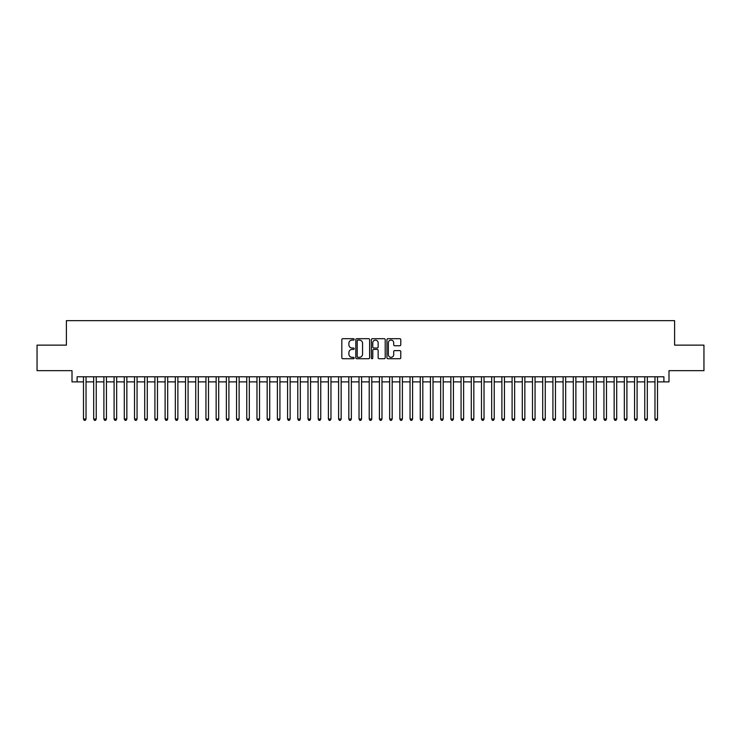 <?xml version="1.0" encoding="UTF-8"?>
<svg xmlns="http://www.w3.org/2000/svg" width="741" height="741" viewBox="0 0 741 741"><rect width="100%" height="100%" fill="white"/><g stroke="black" fill="none" stroke-linecap="round" stroke-linejoin="round"><path stroke-width="1.11" d="M354.17 339.397A0.704 0.704 0 0 0 353.476 338.693L342.824 338.693A1 1 0 0 0 341.823 339.693L341.823 357.727A1 1 0 0 0 342.824 358.727L353.476 358.727A0.704 0.704 0 0 0 354.17 358.023A0.704 0.704 0 0 0 353.476 357.329L352.095 357.329A3.205 3.205 0 0 1 348.891 354.124L348.891 352.623A3.205 3.205 0 0 1 352.095 349.409L353.476 349.409A0.704 0.704 0 0 0 354.17 348.715A0.704 0.704 0 0 0 353.476 348.011L352.095 348.011A3.205 3.205 0 0 1 348.891 344.806L348.891 343.305A3.205 3.205 0 0 1 352.095 340.1L353.476 340.1A0.704 0.704 0 0 0 354.17 339.397M399.779 345.76A1 1 0 0 0 400.779 344.76L400.779 339.693A1 1 0 0 0 399.779 338.693L387.951 338.693A1 1 0 0 0 386.95 339.693L386.95 357.727A1 1 0 0 0 387.951 358.727L399.779 358.727A1 1 0 0 0 400.779 357.727L400.779 351.614A1 1 0 0 0 399.779 350.613L394.712 350.613A1 1 0 0 0 393.712 351.614L393.712 354.652A2.677 2.677 0 0 1 391.035 357.329A2.677 2.677 0 0 1 388.358 354.652L388.358 342.777A2.677 2.677 0 0 1 391.035 340.1A2.677 2.677 0 0 1 393.712 342.777L393.712 344.76A1 1 0 0 0 394.712 345.76L399.779 345.76M77.101 381.874L77.101 376.78L663.899 376.78L663.899 381.874L668.993 381.874L668.993 370.657L703.95 370.657L703.95 345.139L674.606 345.139L674.606 320.649L66.394 320.649L66.394 345.139L37.05 345.139L37.05 370.657L72.007 370.657L72.007 381.874L83.483 381.874M369.62 339.693A1 1 0 0 0 368.62 338.693L356.801 338.693A1 1 0 0 0 355.8 339.693L355.8 357.727A1 1 0 0 0 356.801 358.727L368.62 358.727A1 1 0 0 0 369.62 357.727L369.62 339.693M372.38 338.693L384.199 338.693A1 1 0 0 1 385.2 339.693L385.2 357.727A1 1 0 0 1 384.199 358.727L379.142 358.727A1 1 0 0 1 378.142 357.727L378.142 350.419A1 1 0 0 0 377.132 349.409L373.779 349.409A1 1 0 0 0 372.779 350.419L372.779 358.023A0.704 0.704 0 0 1 372.075 358.727A0.704 0.704 0 0 1 371.38 358.023L371.38 339.693A1 1 0 0 1 372.38 338.693M86.03 381.874L93.69 381.874M96.237 381.874L103.897 381.874M106.445 381.874L114.095 381.874M116.652 381.874L124.303 381.874M126.85 381.874L134.51 381.874M137.057 381.874L144.717 381.874M147.264 381.874L154.915 381.874M157.472 381.874L165.123 381.874M167.679 381.874L175.33 381.874M177.877 381.874L185.537 381.874M188.084 381.874L195.735 381.874M198.292 381.874L205.942 381.874M208.499 381.874L216.15 381.874M218.697 381.874L226.357 381.874M228.904 381.874L236.555 381.874M239.111 381.874L246.762 381.874M249.319 381.874L256.97 381.874M259.517 381.874L267.177 381.874M269.724 381.874L277.375 381.874M279.931 381.874L287.582 381.874M290.139 381.874L297.789 381.874M300.337 381.874L307.997 381.874M310.544 381.874L318.195 381.874M320.751 381.874L328.402 381.874M330.958 381.874L338.609 381.874M341.156 381.874L348.816 381.874M351.364 381.874L359.024 381.874M361.571 381.874L369.222 381.874M371.778 381.874L379.429 381.874M381.976 381.874L389.636 381.874M392.184 381.874L399.844 381.874M402.391 381.874L410.042 381.874M412.598 381.874L420.249 381.874M422.805 381.874L430.456 381.874M433.003 381.874L440.663 381.874M443.211 381.874L450.861 381.874M453.418 381.874L461.069 381.874M463.625 381.874L471.276 381.874M473.823 381.874L481.483 381.874M484.03 381.874L491.681 381.874M494.238 381.874L501.889 381.874M504.445 381.874L512.096 381.874M514.643 381.874L522.303 381.874M524.85 381.874L532.501 381.874M535.058 381.874L542.708 381.874M545.265 381.874L552.916 381.874M555.463 381.874L563.123 381.874M565.67 381.874L573.321 381.874M575.877 381.874L583.528 381.874M586.085 381.874L593.736 381.874M596.283 381.874L603.943 381.874M606.49 381.874L614.15 381.874M616.697 381.874L624.348 381.874M626.905 381.874L634.555 381.874M637.103 381.874L644.763 381.874M647.31 381.874L654.97 381.874M657.517 381.874L663.899 381.874M357.903 340.1A0.704 0.704 0 0 0 357.199 340.795L357.199 356.625A0.704 0.704 0 0 0 357.903 357.329L359.357 357.329A3.205 3.205 0 0 0 362.562 354.124L362.562 343.305A3.205 3.205 0 0 0 359.357 340.1L357.903 340.1M378.142 342.824A2.677 2.677 0 0 0 375.455 340.147A2.677 2.677 0 0 0 372.779 342.824L372.779 347.01A1 1 0 0 0 373.779 348.011L377.132 348.011A1 1 0 0 0 378.142 347.01L378.142 342.824M86.03 376.78L86.03 419.026L83.483 419.026L83.483 376.78M86.03 419.026L85.271 420.351L84.252 420.351L83.483 419.026M96.237 376.78L96.237 419.026L93.69 419.026L93.69 376.78M96.237 419.026L95.478 420.351L94.45 420.351L93.69 419.026M106.445 376.78L106.445 419.026L103.897 419.026L103.897 376.78M106.445 419.026L105.676 420.351L104.657 420.351L103.897 419.026M116.652 376.78L116.652 419.026L114.095 419.026L114.095 376.78M116.652 419.026L115.883 420.351L114.864 420.351L114.095 419.026M126.85 376.78L126.85 419.026L124.303 419.026L124.303 376.78M126.85 419.026L126.09 420.351L125.072 420.351L124.303 419.026M137.057 376.78L137.057 419.026L134.51 419.026L134.51 376.78M137.057 419.026L136.298 420.351L135.27 420.351L134.51 419.026M147.264 376.78L147.264 419.026L144.717 419.026L144.717 376.78M147.264 419.026L146.496 420.351L145.477 420.351L144.717 419.026M157.472 376.78L157.472 419.026L154.915 419.026L154.915 376.78M157.472 419.026L156.703 420.351L155.684 420.351L154.915 419.026M167.679 376.78L167.679 419.026L165.123 419.026L165.123 376.78M167.679 419.026L166.91 420.351L165.891 420.351L165.123 419.026M177.877 376.78L177.877 419.026L175.33 419.026L175.33 376.78M177.877 419.026L177.118 420.351L176.089 420.351L175.33 419.026M188.084 376.78L188.084 419.026L185.537 419.026L185.537 376.78M188.084 419.026L187.316 420.351L186.297 420.351L185.537 419.026M198.292 376.78L198.292 419.026L195.735 419.026L195.735 376.78M198.292 419.026L197.523 420.351L196.504 420.351L195.735 419.026M208.499 376.78L208.499 419.026L205.942 419.026L205.942 376.78M208.499 419.026L207.73 420.351L206.711 420.351L205.942 419.026M218.697 376.78L218.697 419.026L216.15 419.026L216.15 376.78M218.697 419.026L217.937 420.351L216.918 420.351L216.15 419.026M228.904 376.78L228.904 419.026L226.357 419.026L226.357 376.78M228.904 419.026L228.135 420.351L227.117 420.351L226.357 419.026M239.111 376.78L239.111 419.026L236.555 419.026L236.555 376.78M239.111 419.026L238.343 420.351L237.324 420.351L236.555 419.026M249.319 376.78L249.319 419.026L246.762 419.026L246.762 376.78M249.319 419.026L248.55 420.351L247.531 420.351L246.762 419.026M259.517 376.78L259.517 419.026L256.97 419.026L256.97 376.78M259.517 419.026L258.757 420.351L257.738 420.351L256.97 419.026M269.724 376.78L269.724 419.026L267.177 419.026L267.177 376.78M269.724 419.026L268.955 420.351L267.936 420.351L267.177 419.026M279.931 376.78L279.931 419.026L277.375 419.026L277.375 376.78M279.931 419.026L279.162 420.351L278.144 420.351L277.375 419.026M290.139 376.78L290.139 419.026L287.582 419.026L287.582 376.78M290.139 419.026L289.37 420.351L288.351 420.351L287.582 419.026M300.337 376.78L300.337 419.026L297.789 419.026L297.789 376.78M300.337 419.026L299.577 420.351L298.558 420.351L297.789 419.026M310.544 376.78L310.544 419.026L307.997 419.026L307.997 376.78M310.544 419.026L309.784 420.351L308.756 420.351L307.997 419.026M320.751 376.78L320.751 419.026L318.195 419.026L318.195 376.78M320.751 419.026L319.982 420.351L318.963 420.351L318.195 419.026M330.958 376.78L330.958 419.026L328.402 419.026L328.402 376.78M330.958 419.026L330.19 420.351L329.171 420.351L328.402 419.026M341.156 376.78L341.156 419.026L338.609 419.026L338.609 376.78M341.156 419.026L340.397 420.351L339.378 420.351L338.609 419.026M351.364 376.78L351.364 419.026L348.816 419.026L348.816 376.78M351.364 419.026L350.604 420.351L349.576 420.351L348.816 419.026M361.571 376.78L361.571 419.026L359.024 419.026L359.024 376.78M361.571 419.026L360.802 420.351L359.783 420.351L359.024 419.026M371.778 376.78L371.778 419.026L369.222 419.026L369.222 376.78M371.778 419.026L371.009 420.351L369.991 420.351L369.222 419.026M381.976 376.78L381.976 419.026L379.429 419.026L379.429 376.78M381.976 419.026L381.217 420.351L380.198 420.351L379.429 419.026M392.184 376.78L392.184 419.026L389.636 419.026L389.636 376.78M392.184 419.026L391.424 420.351L390.396 420.351L389.636 419.026M402.391 376.78L402.391 419.026L399.844 419.026L399.844 376.78M402.391 419.026L401.622 420.351L400.603 420.351L399.844 419.026M412.598 376.78L412.598 419.026L410.042 419.026L410.042 376.78M412.598 419.026L411.829 420.351L410.81 420.351L410.042 419.026M422.805 376.78L422.805 419.026L420.249 419.026L420.249 376.78M422.805 419.026L422.037 420.351L421.018 420.351L420.249 419.026M433.003 376.78L433.003 419.026L430.456 419.026L430.456 376.78M433.003 419.026L432.244 420.351L431.216 420.351L430.456 419.026M443.211 376.78L443.211 419.026L440.663 419.026L440.663 376.78M443.211 419.026L442.442 420.351L441.423 420.351L440.663 419.026M453.418 376.78L453.418 419.026L450.861 419.026L450.861 376.78M453.418 419.026L452.649 420.351L451.63 420.351L450.861 419.026M463.625 376.78L463.625 419.026L461.069 419.026L461.069 376.78M463.625 419.026L462.856 420.351L461.838 420.351L461.069 419.026M473.823 376.78L473.823 419.026L471.276 419.026L471.276 376.78M473.823 419.026L473.064 420.351L472.045 420.351L471.276 419.026M484.03 376.78L484.03 419.026L481.483 419.026L481.483 376.78M484.03 419.026L483.262 420.351L482.243 420.351L481.483 419.026M494.238 376.78L494.238 419.026L491.681 419.026L491.681 376.78M494.238 419.026L493.469 420.351L492.45 420.351L491.681 419.026M504.445 376.78L504.445 419.026L501.889 419.026L501.889 376.78M504.445 419.026L503.676 420.351L502.657 420.351L501.889 419.026M514.643 376.78L514.643 419.026L512.096 419.026L512.096 376.78M514.643 419.026L513.883 420.351L512.865 420.351L512.096 419.026M524.85 376.78L524.85 419.026L522.303 419.026L522.303 376.78M524.85 419.026L524.082 420.351L523.063 420.351L522.303 419.026M535.058 376.78L535.058 419.026L532.501 419.026L532.501 376.78M535.058 419.026L534.289 420.351L533.27 420.351L532.501 419.026M545.265 376.78L545.265 419.026L542.708 419.026L542.708 376.78M545.265 419.026L544.496 420.351L543.477 420.351L542.708 419.026M555.463 376.78L555.463 419.026L552.916 419.026L552.916 376.78M555.463 419.026L554.703 420.351L553.684 420.351L552.916 419.026M565.67 376.78L565.67 419.026L563.123 419.026L563.123 376.78M565.67 419.026L564.911 420.351L563.882 420.351L563.123 419.026M575.877 376.78L575.877 419.026L573.321 419.026L573.321 376.78M575.877 419.026L575.109 420.351L574.09 420.351L573.321 419.026M586.085 376.78L586.085 419.026L583.528 419.026L583.528 376.78M586.085 419.026L585.316 420.351L584.297 420.351L583.528 419.026M596.283 376.78L596.283 419.026L593.736 419.026L593.736 376.78M596.283 419.026L595.523 420.351L594.504 420.351L593.736 419.026M606.49 376.78L606.49 419.026L603.943 419.026L603.943 376.78M606.49 419.026L605.73 420.351L604.702 420.351L603.943 419.026M616.697 376.78L616.697 419.026L614.15 419.026L614.15 376.78M616.697 419.026L615.928 420.351L614.91 420.351L614.15 419.026M626.905 376.78L626.905 419.026L624.348 419.026L624.348 376.78M626.905 419.026L626.136 420.351L625.117 420.351L624.348 419.026M637.103 376.78L637.103 419.026L634.555 419.026L634.555 376.78M637.103 419.026L636.343 420.351L635.324 420.351L634.555 419.026M647.31 376.78L647.31 419.026L644.763 419.026L644.763 376.78M647.31 419.026L646.55 420.351L645.522 420.351L644.763 419.026M657.517 376.78L657.517 419.026L654.97 419.026L654.97 376.78M657.517 419.026L656.748 420.351L655.729 420.351L654.97 419.026"/></g></svg>
